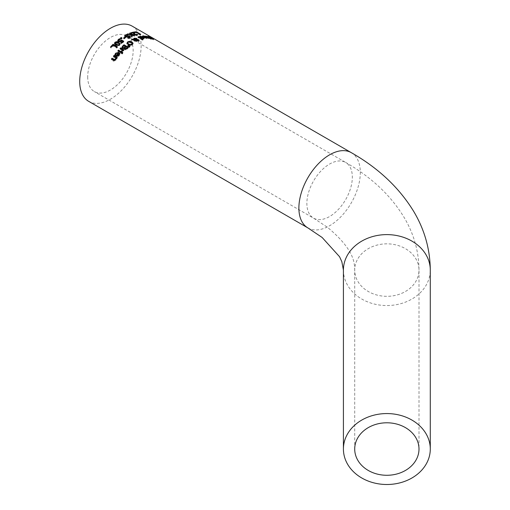 <?xml version="1.0" encoding="UTF-8"?>
<svg xmlns="http://www.w3.org/2000/svg" width="510" height="510" viewBox="0 0 510 510"><rect width="100%" height="100%" fill="white"/><g stroke="black" fill="none" stroke-linecap="round" stroke-linejoin="round"><path stroke-width="0.38" stroke-dasharray="2.55 1.91" d="M116.886 47.232L117.364 47.506A42.566 24.576 120 0 0 116.79 48.093L113.003 45.906A42.566 24.576 120 0 0 111.078 47.991L110.574 47.698A42.566 24.576 -60 0 1 111.033 47.181M117.364 46.748L117.364 47.506M116.79 47.328L116.79 48.093M113.003 45.141L113.003 45.906M110.574 46.914L110.574 47.698M111.078 47.207L111.078 47.991M147.996 36.325L147.996 37.154L151.196 38.295A42.566 24.576 120 0 0 151.151 38.282L149.028 37.676L153.332 39.538L150.877 38.9A42.566 24.576 -60 0 1 150.915 38.913L152.796 39.353L148.518 37.606L147.996 36.312M152.586 38.741L152.796 39.353L152.796 38.448M153.332 38.932L153.115 39.761L153.115 38.881M149.264 36.624L149.264 37.504L149.028 37.026M151.559 38.448L151.559 39.295M150.877 38.052L150.877 38.9M150.915 38.078L150.915 38.913M152.28 38.18L152.28 38.983M151.189 37.772L151.189 38.518M151.151 37.358L151.151 38.282M151.196 37.377L151.196 38.295M150.475 37.058L150.475 37.88M142.468 36.082L142.468 36.847L143.304 36.612L146.797 37.695M146.925 37.772L147.441 38.32L146.823 38.562L143.769 37.638A42.566 24.576 -60 0 1 146.007 37.53L143.782 36.886L143.093 37.185A42.566 24.576 120 0 0 143.061 37.192L142.468 36.847M144.712 37.37L144.712 37.829L145.548 38.193L145.548 37.644L145.528 38.409M143.769 36.873L143.769 37.638M146.007 36.981L146.007 37.53M143.061 36.42L143.061 37.192M143.093 36.42L143.093 37.185M143.265 36.236L143.265 37.007M145.548 38.193L146.797 38.142L146.421 37.772A42.566 24.576 120 0 0 144.712 37.829M146.797 37.785L146.797 38.142M146.421 36.975L146.421 37.772M145.203 36.675L149.494 38.409A42.566 24.576 -60 0 1 149.863 38.467L150.31 38.728A42.566 24.576 120 0 0 149.946 38.671L150.871 39.206A42.566 24.576 120 0 0 150.329 39.136L149.404 38.601A42.566 24.576 120 0 0 148.404 38.518L147.951 38.263A42.566 24.576 -60 0 1 148.952 38.339L145.72 36.956A42.566 24.576 120 0 0 145.694 36.956L145.203 36.675L145.203 35.866M148.404 37.714L148.404 38.518M147.951 37.453L147.951 38.263M148.952 37.74L148.952 38.339M146.714 36.261L146.714 37.083M145.72 36.153L145.72 36.956M149.404 37.778L149.404 38.601M150.329 38.314L150.329 39.136M150.871 38.371L150.871 39.206M149.946 38.091L149.946 38.671M150.31 37.887L150.31 38.728M149.863 38.046L149.863 38.467M149.494 37.829L149.494 38.409M139.357 36.643L139.357 37.383L140.186 36.988L143.686 37.823M144.043 38.078L144.33 38.518L143.712 38.919L140.658 38.18A42.566 24.576 -60 0 1 142.896 37.746L140.671 37.255L139.982 37.721A42.566 24.576 120 0 0 139.95 37.727L139.357 37.383M142.417 38.167L142.417 38.907M140.658 37.447L140.658 38.18M142.896 37.294L142.896 37.746M139.95 36.988L139.95 37.727M139.982 36.981L139.982 37.721M140.148 36.739L140.148 37.479M142.437 38.167L142.437 38.633L143.297 38.658L143.686 38.397L143.31 37.982A42.566 24.576 120 0 0 141.601 38.301L142.437 38.633M141.601 37.931L141.601 38.301M143.31 37.23L143.31 37.982M134.002 38.983L136.731 39.098L137.19 40.15L139.122 40.978L138.586 41.52L136.61 41.514L136.368 40.5L134.308 40.379L135.494 41.125A42.566 24.576 120 0 0 134.933 41.412L133.671 40.354L131.574 40.284A42.566 24.576 -60 0 1 132.313 39.888L133.518 39.946L133.518 39.48M136.189 40.379L136.189 41.093L136.368 40.5M137.266 39.219L137.19 39.774M136.712 39.13L136.712 40.143L136.278 39.423L134.43 39.27L134.022 39.971M134.308 39.99L136.368 40.118M136.763 40.896L138.242 41.304L137.694 40.532L136.846 40.5L136.763 40.896M138.242 40.928L138.191 39.997M137.694 39.818L137.694 40.532M136.846 39.786L136.846 40.5M135.494 40.417L135.494 41.125M134.933 40.704L134.933 41.412M133.671 39.646L133.671 40.354M131.574 39.576L131.574 40.284M139.122 40.264L139.122 40.978M142.488 39.442L142.488 40.175L138 37.581A42.566 24.576 -60 0 1 138.541 37.428L143.029 40.022A42.566 24.576 120 0 0 142.488 40.175M138 36.847L138 37.581M143.029 39.289L143.029 40.022M127.838 47.685L128.348 47.978A42.566 24.576 120 0 0 127.207 48.966L125.906 49.897L124.663 49.859L124.325 48.75L122.451 48.896L121.986 47.66M124.255 48.437L124.338 48.788M123.114 46.302A42.566 24.576 -60 0 1 123.987 45.549M123.025 48.31L124.351 48.208M125.039 47.634A42.566 24.576 -60 0 1 125.556 47.181L123.962 46.263A42.566 24.576 120 0 0 123.503 46.671L122.706 47.66M125.18 49.253L126.741 48.667A42.566 24.576 -60 0 1 127.29 48.182L126.034 47.455A42.566 24.576 120 0 0 125.383 48.029L124.867 48.711M126.034 46.729L126.034 47.455M123.962 45.537L123.962 46.263M125.906 49.151L125.906 49.897M124.325 48.01L124.325 48.75M128.348 47.252L128.348 47.978M130.248 45.084L130.248 45.798L128.074 45.231L126.99 43.42M127.736 42.553L129.706 41.967L131.873 42.604M133.021 43.363L132.218 45.141L130.248 45.798M132.944 43.63L133.021 43.273M128.667 44.784L130.318 45.275L131.72 44.854L132.224 43.956L131.28 42.98L128.227 42.84L127.71 43.63M121.227 52.479L121.686 52.747A42.566 24.576 120 0 0 121.144 53.346L117.918 51.484A42.566 24.576 -60 0 1 118.384 50.968M117.918 50.7L117.918 51.484M121.686 51.969L121.686 52.747M121.144 52.568L121.144 53.346M129.279 46.754L129.279 47.481L127.73 46.41A42.566 24.576 -60 0 1 128.125 46.098L128.807 46.429M127.73 45.69L127.73 46.41M129.922 46.244L129.922 46.965A42.566 24.576 120 0 0 129.279 47.481M129.355 46.697L129.922 46.965M117.064 55.252A42.566 24.576 -60 0 1 118.352 53.684L116.127 54.309L115.439 55.909A42.566 24.576 120 0 0 115.413 55.947L114.82 55.603L115.126 54.863M119.735 53.99L119.168 55.832L117.88 56.808L116.114 56.47A42.566 24.576 -60 0 1 116.567 55.883M116.031 53.614L118.129 52.772M119.142 54.608L118.766 53.92A42.566 24.576 120 0 0 117.064 56.017L117.893 56.157L118.945 55.278M118.766 53.123L118.766 53.92M115.611 54.398L115.611 55.227M115.439 55.067L115.439 55.909M115.413 55.112L115.413 55.947M114.82 54.768L114.82 55.603M116.114 55.628L116.114 56.47M117.88 55.979L117.88 56.808M122.107 51.497L122.107 52.269L121.539 51.944A42.566 24.576 -60 0 1 121.565 51.912L122.024 51.446M121.539 51.172L121.539 51.944M122.808 50.025L122.107 52.269M121.565 51.185L121.565 51.912M123.286 50.299L123.286 51.057L122.808 50.777M123.834 49.757L123.834 50.509A42.566 24.576 120 0 0 123.286 51.057M122.349 50.515L120.06 49.196A42.566 24.576 -60 0 1 120.538 48.711M120.06 48.437L120.06 49.196M123.35 50.235L123.834 50.509M116.796 57.91L117.236 58.165A42.566 24.576 120 0 0 116.694 58.911L116.331 58.701L115.802 60.358L113.571 61.168L111.473 59.957A42.566 24.576 -60 0 1 111.913 59.294M115.878 58.44L113.469 57.05A42.566 24.576 -60 0 1 113.908 56.438M114.45 60.448L115.432 59.855M113.469 56.183L113.469 57.05M117.236 57.318L117.236 58.165M116.694 58.051L116.694 58.911M116.331 57.84L116.331 58.701M111.473 59.039L111.473 59.957M122.209 53.244L122.209 54.028L121.641 53.703A42.566 24.576 -60 0 1 122.107 53.187M121.641 52.919L121.641 53.703M122.827 52.568L122.827 53.346A42.566 24.576 120 0 0 122.209 54.028M122.362 53.072L122.827 53.346M134.162 33.207L134.863 35.113L136.317 35.349L136.973 34.922A42.566 24.576 -60 0 1 137.005 34.916L137.617 35.273L136.776 35.643L134.308 35.292L133.671 34.731L133.531 33.258A42.566 24.576 120 0 0 131.421 33.781L130.923 33.488A42.566 24.576 -60 0 1 133.531 32.876M136.776 35.643L136.788 35.139M137.617 34.521L137.617 35.273M133.671 33.998L133.671 34.731M134.181 32.468L134.181 33.22M130.923 32.761L130.923 33.488M131.421 33.048L131.421 33.781M134.41 32.353L134.41 33.105L133.9 32.812A42.566 24.576 -60 0 1 136.393 32.557L140.696 35.043A42.566 24.576 120 0 0 140.123 35.075L136.329 32.882A42.566 24.576 120 0 0 134.41 33.105M133.9 32.06L133.9 32.812M136.329 32.111L136.329 32.882M136.393 32.149L136.393 32.557M140.123 34.297L140.123 35.075M140.696 34.259L140.696 35.043M130.42 37.071L129.859 38.205L128.303 38.722L127.621 38.326A42.566 24.576 -60 0 1 127.659 38.307L129.33 37.938L129.54 37.109L125.262 37.16L124.854 36.082M129.795 37.421L129.54 36.395M125.473 35.598L127.219 35.113L127.933 35.528A42.566 24.576 120 0 0 127.895 35.547L126.008 35.859L125.766 36.777L130.075 36.796M128.303 38.014L128.303 38.722M127.621 37.619L127.621 38.326M127.659 37.644L127.659 38.307M127.895 34.833L127.895 35.547M127.933 34.814L127.933 35.528M127.092 34.195L127.092 34.909A42.566 24.576 -60 0 1 127.831 34.591L131.401 35.139L129.655 33.896A42.566 24.576 -60 0 1 130.228 33.705L131.401 34.38M131.37 34.164L131.37 34.884M129.655 33.169L129.655 33.896M131.975 34.718L134.525 36.184A42.566 24.576 120 0 0 133.951 36.376L131.975 35.235M134.525 35.458L134.525 36.184M131.357 34.788L131.357 35.509L127.092 34.909M131.497 36.631L131.357 35.509M132.192 36.331L132.192 37.045A42.566 24.576 120 0 0 131.497 37.345M132.115 36.363L132.192 37.045M133.951 35.655L133.951 36.376M121.456 38.358L122.017 38.683A42.566 24.576 120 0 0 121.329 39.155L120.507 38.683A42.566 24.576 -60 0 1 121.068 38.295M120.507 37.969L120.507 38.683M122.017 37.969L122.017 38.683M121.329 38.441L121.329 39.155M124.147 38.205L124.147 38.913L123.624 38.613A42.566 24.576 -60 0 1 125.25 37.619L125.772 37.918A42.566 24.576 120 0 0 124.147 38.913M123.624 37.906L123.624 38.613M125.772 37.211L125.772 37.918M119.958 44.242L119.499 45.581L115.885 45.594L114.61 44.485L114.552 43.618M115.292 42.776L117.504 42.54M117.185 45.396L119.021 45.301L119.206 44.459L116.605 42.955L115.317 43.477M119.021 45.301L119.206 43.726M121.507 40.698L121.507 41.418L119.882 42.375L118.396 42.145L117.823 40.819M119.748 39.257L120.36 39.78A42.566 24.576 120 0 0 120.315 39.812L118.868 40.437L118.505 41.08M118.377 40.137L119.748 39.429M120.36 39.06L120.36 39.78M120.315 39.091L120.315 39.812M119.62 39.302L119.62 40.022M118.989 41.661L119.85 41.82L121.501 40.672M122.655 42.043L121.507 41.418M120.851 42.795L120.851 43.522A42.566 24.576 -60 0 1 122.655 42.075M121.355 43.089L121.355 43.815L120.851 43.522M123.713 41.233L123.713 41.954A42.566 24.576 120 0 0 121.355 43.815M123.178 41.641L123.713 41.954M132.147 26.125A43.439 25.079 -60 0 1 138.803 60.932A43.439 25.079 -60 0 1 110.428 99.208A43.439 25.079 -60 0 1 88.708 101.362M87.701 76.863A32.143 18.558 120 0 0 94.356 91.583A32.143 18.558 120 0 0 126.499 73.026A32.143 18.558 120 0 0 126.499 35.904A32.143 18.558 120 0 0 110.428 37.498A32.143 18.558 120 0 0 87.701 76.863M126.499 35.904L345.672 162.448A32.143 18.558 120 0 0 329.6 164.041A32.143 18.558 120 0 0 308.601 192.366A32.143 18.558 120 0 0 313.529 218.121A32.143 18.558 120 0 0 338.302 209.508A32.143 18.558 120 0 0 352.327 177.161A32.143 18.558 120 0 0 345.672 162.448C372.077 177.525 391.935 196.497 405.246 219.357C414.286 235.314 418.863 252.22 418.997 270.083A32.143 26.246 0 0 1 386.854 296.323A32.143 26.246 0 0 1 354.711 270.083A32.143 26.246 0 0 1 386.854 243.837A32.143 26.246 0 0 1 418.997 270.083L418.997 449.036M151.566 37.893L151.566 38.779M150.456 37.549L150.456 38.409M148.518 36.765L148.518 37.606M148.729 36.879L148.729 37.204M150.214 37.472L150.214 38.18M146.593 37.096L146.593 37.568M143.304 36.21L143.304 36.612M146.823 37.778L146.823 38.562M144.069 37.045L144.069 37.81M142.781 36.261L142.781 36.701M143.782 36.102L143.782 36.886M146.408 37.778L146.408 38.301M147.416 36.631L147.416 37.453M146.051 36.108L146.051 36.924M147.709 36.796L147.709 37.377M143.482 37.351L143.482 37.695M143.712 38.173L143.712 38.919M140.958 37.619L140.958 38.352M139.67 36.822L139.67 37.166M140.671 36.51L140.671 37.255M143.297 38.224L143.297 38.658M134.43 38.556L134.43 39.27M136.278 38.703L136.278 39.423M136.61 40.8L136.61 41.514M138.586 40.806L138.586 41.52M134.653 40.545L134.653 41.253M125.383 47.296L125.383 48.029M123.503 45.938L123.503 46.671M127.207 48.233L127.207 48.966M124.663 49.113L124.663 49.859M122.451 48.15L122.451 48.896M128.074 44.51L128.074 45.231M126.933 43.171L126.933 43.886M132.218 44.427L132.218 45.141M131.28 42.266L131.28 42.98M116.127 53.493L116.127 54.309M116.414 55.8L116.414 56.642M119.168 55.023L119.168 55.832M122.343 51.274L122.343 52.045M115.802 59.472L115.802 60.358M113.571 60.25L113.571 61.168M136.317 34.98L136.317 35.349M135.615 34.973L135.615 35.375M134.308 34.559L134.308 35.292M129.859 37.491L129.859 38.205M128.31 36.286L128.31 36.994M127.2 36.605L127.2 37.319M125.262 36.452L125.262 37.16M126.008 35.152L126.008 35.859M116.605 42.215L116.605 42.955M115.496 42.528L115.496 43.267M118.046 42.84L118.046 43.573M119.499 44.842L119.499 45.581M115.885 44.842L115.885 45.594M117.746 40.507L117.746 41.227M118.396 41.418L118.396 42.145M118.868 39.716L118.868 40.437M119.882 41.648L119.882 42.375M121.144 41.01L121.144 41.731M351.32 152.668A43.439 25.079 -60 0 1 357.975 187.47A43.439 25.079 -60 0 1 329.6 225.751A43.439 25.079 -60 0 1 307.881 227.9M343.415 270.083A43.439 35.464 180 0 0 386.854 305.547A43.439 35.464 180 0 0 430.287 270.083M153.051 39.538L153.051 38.639M153.81 39.876L153.81 38.964M148.741 37.447L148.741 36.58M147.441 38.32L147.441 37.523M144.33 38.518L144.33 37.765M138.478 40.335L138.478 41.036M136.164 40.928L136.164 40.22M137.292 39.799L137.292 39.079M133.486 39.697L133.486 38.989M126.926 43.777L126.926 43.063M119.786 54.379L119.786 53.582M133.499 33.858L133.499 33.118M130.547 37.415L130.547 36.707M120.041 44.606L120.041 43.873M114.476 43.994L114.476 43.248M117.74 41.189L117.74 40.462M354.711 449.036L354.711 270.083C354.431 264.065 355.451 250.391 327.312 227.199L313.529 218.121L94.356 91.583"/><path stroke-width="0.76" d="M111.033 47.181A42.566 24.576 -60 0 1 113.067 45.027L116.886 47.232M113.067 44.268L117.364 46.748A43.439 25.079 120 0 0 116.79 47.328L113.003 45.141A43.439 25.079 120 0 0 111.078 47.207L110.574 46.914A43.439 25.079 -60 0 1 113.067 44.268L113.067 45.027M150.915 38.059L152.796 38.448L147.996 36.306L151.196 37.377A43.439 25.079 120 0 0 151.151 37.358L149.028 36.816L153.332 38.613L150.877 38.052A43.439 25.079 -60 0 1 150.915 38.059L150.915 38.078M149.264 36.624L149.028 37.026M146.007 36.739L143.782 36.102L143.093 36.42A43.439 25.079 120 0 0 143.061 36.42L142.468 36.082L143.304 35.828L146.593 36.765L147.441 37.523L146.823 37.778L143.769 36.873A43.439 25.079 -60 0 1 146.007 36.739L146.007 36.981M146.797 37.351L146.421 36.975A43.439 25.079 120 0 0 144.712 37.058L146.797 37.351L146.797 37.785M148.952 37.517L145.72 36.153A43.439 25.079 120 0 0 145.694 36.146L147.709 36.541L149.494 37.574A43.439 25.079 -60 0 1 149.863 37.625L150.31 37.887A43.439 25.079 120 0 0 149.946 37.836L150.871 38.371A43.439 25.079 120 0 0 150.329 38.314L149.404 37.778A43.439 25.079 120 0 0 148.404 37.714L147.951 37.453A43.439 25.079 -60 0 1 148.952 37.517L148.952 37.74M149.863 37.625L149.863 38.046M142.896 36.988L140.671 36.51L139.982 36.981A43.439 25.079 120 0 0 139.95 36.988L139.357 36.643L140.186 36.242L143.482 36.93L144.324 37.714L143.712 38.173L140.658 37.447A43.439 25.079 -60 0 1 142.896 36.988L142.896 37.294M143.686 37.823L144.043 38.078M143.686 37.644L143.31 37.23A43.439 25.079 120 0 0 141.601 37.555L143.686 37.644L143.686 38.173M141.601 37.555L141.601 37.931M136.189 41.093L136.368 39.786L134.308 39.672L134.308 40.316M138.478 41.036L138.478 40.335L139.122 40.978M136.686 39.072L137.266 39.659M133.518 39.946L134.117 38.926M136.368 40.118L136.712 39.844M134.43 39.27L134.308 39.99M136.712 39.13L134.43 38.556L133.99 39.072L134.022 39.971L134.022 39.264L136.712 39.429L136.712 40.143M136.846 40.5L136.763 40.896L136.846 40.5M136.846 39.786L137.113 40.5L138.242 40.59L138.191 39.997L136.846 39.786L136.763 40.857M138.242 40.928L138.191 39.997M134.308 39.672L135.494 40.417A43.439 25.079 120 0 0 134.933 40.704L133.671 39.646L131.574 39.576A43.439 25.079 -60 0 1 132.313 39.181L133.518 39.238L134.117 38.212L136.731 38.377L137.19 39.429L138.726 39.742L139.122 40.264L138.586 40.806L136.61 40.8L136.368 39.786L136.189 40.379M137.266 39.219L137.19 39.774M133.486 38.989L133.518 39.64M132.313 39.181L132.313 39.595M142.488 39.442L138 36.847A43.439 25.079 -60 0 1 138.541 36.694L143.029 39.289A43.439 25.079 120 0 0 142.488 39.442M138.541 36.694L138.541 37.166M124.338 48.788L124.351 48.016L122.451 48.15L121.928 47.443M123.987 45.549A42.566 24.576 -60 0 1 124.051 45.498L127.838 47.685M121.928 47.908L122.814 46.569A42.566 24.576 -60 0 1 123.114 46.302M124.038 48.373L124.905 47.755A42.566 24.576 -60 0 1 125.039 47.634M122.706 47.226L123.082 48.342M122.706 47.66L123.025 48.31L123.025 47.57L124.038 47.634L124.038 48.157M124.867 48.201L125.18 49.253L125.849 49.311M124.867 48.711L125.18 49.253L125.18 48.507L125.849 48.565L125.849 49.177M125.849 48.565L126.741 47.934A43.439 25.079 -60 0 1 127.29 47.455L126.034 46.729A43.439 25.079 120 0 0 125.383 47.296L124.867 47.972L125.18 48.507L124.867 47.972M127.29 47.455L127.29 48.163M124.038 47.634L124.905 47.016A43.439 25.079 -60 0 1 125.556 46.455L123.962 45.537A43.439 25.079 120 0 0 123.503 45.938L122.706 46.92L123.025 47.57L122.706 46.92M125.556 46.455L125.556 47.143M121.915 47.303L122.814 45.83A43.439 25.079 -60 0 1 124.051 44.772L128.348 47.252A43.439 25.079 120 0 0 127.207 48.233L125.906 49.151L124.663 49.113L124.255 48.437M124.051 44.772L124.051 45.498M126.933 43.171L127.736 41.839L129.706 41.259L131.873 41.89L133.021 43.171L132.218 44.427L130.248 45.084L128.074 44.51L126.926 43.063M126.933 43.886L127.736 41.839M131.51 42.413L133.021 43.886M130.318 44.555L131.72 44.14L132.224 43.242L131.28 42.266L128.227 42.126L127.71 42.91L128.667 44.064L130.318 44.555L130.318 45.078M132.243 44.102L132.224 43.242M131.72 44.854L132.243 44.096M127.71 42.916L127.863 44.096L128.781 44.842M118.384 50.968A42.566 24.576 -60 0 1 118.46 50.885L121.227 52.479M118.46 50.107L121.686 51.969A43.439 25.079 120 0 0 121.144 52.568L117.918 50.7A43.439 25.079 -60 0 1 118.46 50.107L118.46 50.885M128.125 45.377L129.922 46.244A43.439 25.079 120 0 0 129.279 46.754L127.73 45.69A43.439 25.079 -60 0 1 128.125 45.377L128.125 45.957M128.807 46.429L129.355 46.697M115.094 54.927L116.031 53.614M116.567 55.883A42.566 24.576 -60 0 1 117.064 55.252M118.129 52.772L119.735 53.99M118.753 55.539L119.142 54.608L118.766 53.123A43.439 25.079 120 0 0 117.064 55.195L117.064 56.017M117.064 55.195L117.893 55.335L117.893 55.972M117.893 55.335L119.142 53.805M118.352 52.881L116.127 53.493L115.439 55.067A43.439 25.079 120 0 0 115.413 55.112L114.82 54.768L115.649 53.225L118.938 52.269L119.78 53.461L119.168 55.023L117.88 55.979L116.114 55.628A43.439 25.079 -60 0 1 118.352 52.881L118.352 53.614M121.565 51.14L122.349 49.757L120.06 48.437A43.439 25.079 -60 0 1 120.609 47.895L123.834 49.757A43.439 25.079 120 0 0 123.286 50.299L122.808 50.025L122.107 51.497L121.539 51.172A43.439 25.079 -60 0 1 121.565 51.14L121.565 51.185M122.349 49.757L121.884 51.612M120.609 47.895L120.609 48.648L123.35 50.235M113.908 56.438A42.566 24.576 -60 0 1 114.01 56.304L116.796 57.91M115.273 60.059L115.878 57.579L113.469 56.183A43.439 25.079 -60 0 1 114.01 55.456L114.01 56.304M111.913 59.294A42.566 24.576 -60 0 1 112.021 59.134L114.686 60.454M114.01 55.456L117.236 57.318A43.439 25.079 120 0 0 116.694 58.051L116.331 57.84L115.802 59.472L113.571 60.25L111.473 59.039A43.439 25.079 -60 0 1 112.021 58.229L114.686 59.555L115.432 58.969L115.878 57.579M112.021 58.229L112.021 59.134M122.209 53.244L121.641 52.919A43.439 25.079 -60 0 1 122.26 52.243L122.827 52.568A43.439 25.079 120 0 0 122.209 53.244M122.26 52.243L122.362 53.072M133.518 33.469L133.531 32.512A43.439 25.079 120 0 0 131.421 33.048L130.923 32.761A43.439 25.079 -60 0 1 133.575 32.117L134.181 32.468L134.863 34.38L136.788 34.393L136.788 34.903L134.308 34.559L133.671 33.998L133.531 32.512L133.512 33.424M134.181 33.22L134.315 34.565M133.531 32.876A42.566 24.576 -60 0 1 133.575 32.87L134.162 33.207M136.788 34.393L136.973 34.852M136.973 34.176A43.439 25.079 -60 0 1 137.005 34.17L137.005 34.839M137.005 34.17L137.617 34.521L136.776 34.903M134.181 32.468L134.181 34.023M133.575 32.117L133.575 32.87M136.393 31.779L140.696 34.259A43.439 25.079 120 0 0 140.123 34.297L136.329 32.111A43.439 25.079 120 0 0 134.41 32.353L133.9 32.06A43.439 25.079 -60 0 1 136.393 31.779L136.393 32.149M124.74 36.414L125.505 35.579M129.782 36.65L130.42 37.071M127.659 37.593L129.33 37.224L129.54 36.395L125.262 36.452L124.74 35.706L125.473 34.884L127.219 34.399L127.933 34.814A43.439 25.079 120 0 0 127.895 34.833L126.008 35.152L125.766 36.07L129.017 35.764L130.547 36.777L128.303 38.014L127.621 37.619A43.439 25.079 -60 0 1 127.659 37.593L127.659 37.644M129.795 37.421L129.54 36.395M129.017 35.764L129.017 36.223M127.927 35.885L127.927 36.388M125.485 36.42L125.485 35.694L125.766 36.656M127.219 34.399L127.219 34.846M127.831 33.87L131.401 34.412L129.655 33.169A43.439 25.079 -60 0 1 130.228 32.978L134.525 35.458A43.439 25.079 120 0 0 133.951 35.655L131.975 34.514L132.192 36.331A43.439 25.079 120 0 0 131.497 36.631L131.357 34.788L127.092 34.195A43.439 25.079 -60 0 1 127.831 33.87L127.831 34.291M131.401 34.412L131.401 35.139M130.228 32.978L130.228 33.501M131.401 34.38L131.975 34.718M131.975 34.514L132.115 36.363M121.068 38.295A42.566 24.576 -60 0 1 121.195 38.205L121.456 38.358M121.195 37.498L122.017 37.969A43.439 25.079 120 0 0 121.329 38.441L120.507 37.969A43.439 25.079 -60 0 1 121.195 37.498L121.195 38.205M124.147 38.205L123.624 37.906A43.439 25.079 -60 0 1 125.25 36.911L125.772 37.211A43.439 25.079 120 0 0 124.147 38.205M125.25 36.911L125.25 37.523M117.504 42.54L119.958 44.242M114.552 43.618L115.292 42.776M115.496 42.528L115.317 43.382L117.944 44.893L119.021 44.568L119.206 43.726L116.605 42.215L115.496 42.528L115.317 44.121L115.496 43.267L115.317 44.121L117.185 45.396M119.021 45.301L119.206 44.459M119.021 44.568L119.206 43.726M118.632 42.33L120.041 43.873L119.499 44.842L118.301 45.46L115.885 44.842L114.476 43.248L115.018 42.253L116.618 41.641L118.632 42.33L118.632 43.057M117.746 40.507L118.377 39.417L119.748 38.709L120.36 39.06A43.439 25.079 120 0 0 120.315 39.091L118.868 39.716L118.505 40.354L118.989 40.934L119.85 41.1L121.501 39.958L123.713 41.233A43.439 25.079 120 0 0 121.355 43.089L120.851 42.795A43.439 25.079 -60 0 1 122.655 41.361L121.507 40.698L119.882 41.648L118.396 41.418L117.74 40.462M117.746 41.227L118.626 39.958M119.748 38.709L119.748 39.257M118.505 40.978L118.505 40.303L118.989 41.661L118.989 40.934M119.85 41.1L119.85 41.654M122.655 41.361L122.655 42.043M121.501 39.958L121.501 40.672L123.178 41.641M88.708 101.362A43.439 25.079 -60 0 1 79.713 81.479A43.439 25.079 -60 0 1 98.672 37.765A43.439 25.079 -60 0 1 132.147 26.125L351.32 152.668A43.439 25.079 -60 0 0 329.6 154.817A43.439 25.079 -60 0 0 301.225 193.092A43.439 25.079 -60 0 0 307.881 227.9L88.708 101.362M418.997 449.036A32.143 26.246 0 0 1 386.854 475.282A32.143 26.246 0 0 1 354.711 449.036A32.143 26.246 0 0 1 386.854 422.79A32.143 26.246 0 0 1 418.997 449.036M386.854 413.565A43.439 35.464 180 0 0 343.415 449.036A43.439 35.464 180 0 0 386.854 484.5A43.439 35.464 180 0 0 430.287 449.036A43.439 35.464 180 0 0 386.854 413.565M148.729 36.325L148.729 36.879M146.593 36.765L146.593 37.096M143.304 35.828L143.304 36.21M142.781 35.929L142.781 36.261M143.482 36.93L143.482 37.351M140.186 36.242L140.186 36.707M139.67 36.42L139.67 36.822M143.297 37.906L143.297 38.224M137.113 40.5L137.113 40.985M138.726 39.742L138.726 40.462M136.731 38.377L136.731 39.098M134.117 38.212L134.117 38.766M126.741 47.934L126.741 48.635M124.905 47.016L124.905 47.755M122.814 45.83L122.814 46.569M129.706 41.259L129.706 41.75M131.873 41.89L131.873 42.604M131.72 44.14L131.72 44.714M132.224 43.529L132.224 43.956M128.667 44.064L128.667 44.784M118.753 54.723L118.753 55.456M115.126 54.035L115.126 54.863M115.649 53.225L115.649 54.041M118.938 52.269L118.938 53.059M121.884 50.847L121.884 51.37M115.432 58.969L115.432 59.855M114.686 59.555L114.686 60.397M113.857 59.294L113.857 60.193M136.317 34.61L136.317 34.98M135.615 34.635L135.615 34.973M134.863 34.38L134.863 34.814M129.33 37.224L129.33 37.727M125.473 34.884L125.473 35.598M130.075 36.082L130.075 36.796M126.958 36.165L126.958 36.669M117.944 44.893L117.944 45.492M115.018 42.253L115.018 42.993M118.377 39.417L118.377 40.137M120.755 40.66L120.755 41.291M430.287 449.036L430.287 270.083A43.439 35.464 180 0 0 386.854 234.613A43.439 35.464 180 0 0 343.415 270.083L343.415 449.036M148.741 37.447L148.741 36.58M136.725 40.035L136.725 40.749M136.744 39.283L136.744 39.997M124.848 48.093L124.848 48.832M122.687 47.06L122.687 47.825M134.162 33.692L134.162 32.946M115.209 43.057L115.209 43.796M119.308 44.045L119.308 44.778M343.415 270.083L341.84 261.681L339.539 256.702L322.122 237.462L307.881 227.9M430.287 270.083C430.102 249.186 424.556 229.602 413.648 211.325C399.113 187.61 378.344 168.058 351.32 152.668"/></g></svg>

